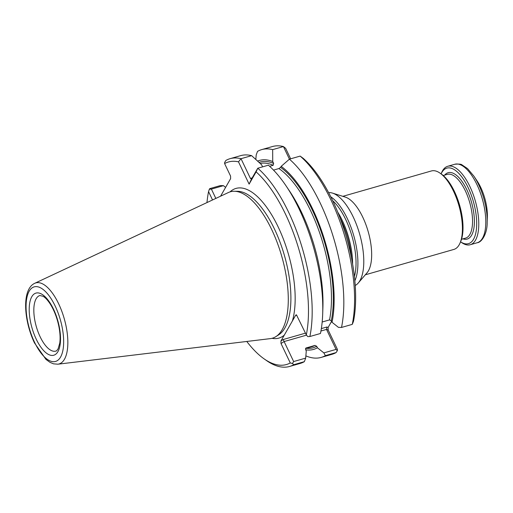 <?xml version="1.0" encoding="UTF-8"?>
<svg xmlns="http://www.w3.org/2000/svg" width="513" height="513" viewBox="0 0 513 513"><rect width="100%" height="100%" fill="white"/><g stroke="black" fill="none" stroke-linecap="round" stroke-linejoin="round"><path stroke-width="0.77" d="M355.22 285.478A48.466 20.097 -106 0 0 358.26 283.009L367.019 272.82A40.816 16.923 -106 0 0 368.161 231.53A40.816 16.923 -106 0 0 345.326 197.114L332.501 193.106A48.466 20.097 -106 0 0 328.615 192.625M358.26 283.009A48.466 20.097 -106 0 0 359.619 233.979A48.466 20.097 -106 0 0 332.501 193.106M365.314 274.801L453.883 249.427A40.816 16.923 -106 0 0 460.065 242.989A40.816 16.923 -106 0 0 458.911 205.527A40.816 16.923 -106 0 0 440.051 173.144A40.816 16.923 -106 0 0 431.401 170.957L342.831 196.332M351.482 257.892A48.466 20.097 -106 0 0 340.055 218.006M354.842 280.771A48.466 20.097 -106 0 0 353.752 235.659A48.466 20.097 -106 0 0 330.789 196.812M487.164 222.629L487.35 216.928A30.607 12.697 -106 0 0 477 180.794L473.82 176.062A39.45 16.358 74 0 1 478.584 184.513A39.45 16.358 74 0 1 487.164 222.629C487.344 233.146 481.97 242.354 477.257 242.726L470.248 244.733A40.816 16.923 74 0 1 461.597 242.546L460.559 241.822A39.283 16.288 74 0 0 476.263 230.414A39.283 16.288 74 0 0 468.132 187.578A39.283 16.288 74 0 0 441.09 173.875L441.584 172.701A40.816 16.923 74 0 1 447.766 166.27A40.816 16.923 74 0 1 469.876 186.482A40.816 16.923 74 0 1 470.248 244.733M460.065 242.989L460.751 241.373A39.283 16.288 -106 0 0 459.642 205.322A39.283 16.288 -106 0 0 441.488 174.151L440.051 173.144M57.886 364.198L270.293 338.631A76.168 31.588 -106 0 0 275.911 336.599A76.168 31.588 -106 0 0 281.74 256.295A76.168 31.588 -106 0 0 234.261 191.259A76.168 31.588 -106 0 0 228.426 192.516L34.704 283.311C21.642 289.326 23.726 320.362 34.435 342.857L45.978 359.421L49.979 362.345L53.512 363.839L57.886 364.198A42.162 17.487 -106 0 0 64.221 318.618A42.162 17.487 -106 0 0 34.704 283.311M289.589 366.462L300.188 363.422A108.07 44.817 -106 0 0 304.356 361.665L293.757 364.705A108.07 44.817 -106 0 1 289.589 366.462A108.07 44.817 -106 0 1 266.683 360.671L264.131 358.882A105.351 43.688 -106 0 0 290.281 362.947L281.009 343.518L284.119 341.562L293.648 361.556L292.455 363.48L293.757 364.705M211.401 189.111L223.431 185.661L220.372 185.591L209.772 188.63L209.342 189.226L211.401 189.111L215.838 198.416M224.598 163.564L224.688 162.384L225.887 160.447A108.07 44.817 -106 0 1 230.055 158.684A108.07 44.817 -106 0 1 241.02 158.697L238.487 161.845A105.351 43.688 -106 0 0 224.598 163.564L230.568 176.068L230.613 178.633L220.571 196.197M306.312 348.314A96.591 40.052 -106 0 0 316.713 346.281L314.95 345.416L305.953 348.026M305.819 348.122A95.232 39.488 74 0 0 306.178 347.929L305.562 349.475L306.274 350.975L305.684 358.106L304.356 361.665M223.431 185.661L225.605 187.392M293.648 361.556L305.684 358.106M305.87 355.881A108.07 44.817 -106 0 0 321.234 357.394A108.07 44.817 -106 0 0 325.396 355.637L323.863 352.899L336.047 349.404L326.512 329.417L326.89 327.005L321.356 328.589M305.729 349.828A98.284 40.758 -106 0 0 317.432 347.776L323.863 352.899M316.713 346.281L317.432 347.776M290.281 362.947L292.455 363.48M209.342 189.226L208.56 191.618A105.351 43.688 -106 0 0 206.97 202.571M246.772 341.459A105.351 43.688 -106 0 0 264.131 358.882M212.536 199.961L208.56 191.618M306.319 334.893A105.351 43.688 -106 0 0 256.109 171.887L257.763 168.238A108.07 44.817 -106 0 1 309.871 336.515L307.806 336.631L306.319 334.893L296.431 314.783L295.719 315.136L292.397 320.958A77.854 32.287 -106 0 0 277.841 226.259A77.854 32.287 -106 0 0 230.023 191.888M322.703 313.578A108.07 44.817 -106 0 0 286.151 186.007L289.672 191.253A98.284 40.758 -106 0 1 322.914 307.268L322.703 313.578A108.07 44.817 -106 0 1 320.471 333.482L309.871 336.515M332.02 322.26A98.284 40.758 -106 0 0 281.175 166.347L289.409 159.171A108.07 44.817 -106 0 1 341.511 327.448L338.452 327.377L332.02 322.26L331.308 320.76A96.591 40.052 -106 0 0 280.585 167.379L281.175 166.347M280.585 167.379L278.912 168.559L273.525 170.104M322.17 322.01L329.538 319.9L331.308 320.76M286.151 186.007A108.07 44.817 -106 0 0 268.37 165.199L257.763 168.238L251.485 179.082L249.113 184.122L238.487 161.845M256.109 171.887L249.113 184.122M230.055 158.684L240.655 155.644A108.07 44.817 -106 0 1 251.626 155.657L241.02 158.697L250.427 178.421L251.485 179.082M251.626 155.657L261.572 164.731L262.47 166.61M289.435 159.165L283.42 146.551L272.666 149.629L272.73 161.537L273.628 163.416L273.166 165.289L269.614 166.302M272.73 161.537A98.284 40.758 -106 0 0 257.616 161.082M272.666 149.629A108.07 44.817 -106 0 0 261.694 149.616A108.07 44.817 -106 0 0 257.532 151.38L256.205 154.939L255.827 159.453M321.234 357.394L331.982 354.316A108.07 44.817 -106 0 0 336.15 352.553L325.396 355.637M320.952 331.013L326.512 329.417L328.166 330L337.439 349.436L337.342 350.616L336.15 352.553M337.342 350.616L336.047 349.404M306.53 335.143L284.119 341.562L283.266 339.503L305.485 333.142M271.973 338.317A77.854 32.287 -106 0 0 284.292 335.136L280.964 340.953L281.009 343.518M284.292 335.136L292.397 320.958M341.511 327.448L352.264 324.37L353.476 321.382A105.351 43.688 -106 0 0 303.266 158.376L300.163 156.093L289.409 159.171M352.264 324.37A108.07 44.817 -106 0 0 300.163 156.093M290.647 158.818L285.645 148.334L283.42 146.551A108.07 44.817 -106 0 0 272.448 146.538L261.694 149.616M328.166 330L328.121 327.441L331.59 321.362M352.623 264.048A47.382 19.648 -106 0 0 337.759 212.177M354.406 276.513A47.382 19.648 -106 0 0 332.668 200.66M447.766 166.27L454.775 164.256A40.816 16.923 74 0 1 476.891 184.475A40.816 16.923 74 0 1 477.257 242.726M444.707 175.106A34.518 14.313 74 0 1 466.862 189.797A34.518 14.313 74 0 1 474.256 225.194A34.518 14.313 74 0 1 462.976 238.859M443.238 175.523L447.342 174.349A33.159 13.748 74 0 1 465.31 190.772A33.159 13.748 74 0 1 465.612 238.103L461.508 239.276M40.136 336.785A28.908 11.991 -106 0 0 55.802 351.104C56.212 351.283 56.988 350.488 58.142 348.718L59.752 343.159C60.367 338.798 60.162 333.655 59.123 327.73C57.443 318.829 54.551 311.032 50.441 304.337C47.831 300.291 45.394 297.617 43.13 296.309L39.879 295.52A28.908 11.991 -106 0 0 40.136 336.785M36.256 339.221A32.313 13.396 -106 0 0 60.496 340.382A32.313 13.396 -106 0 0 37.847 292.891A32.313 13.396 -106 0 0 36.256 339.221M34.531 342.242A38.796 16.089 -106 0 0 63.631 343.633A38.796 16.089 -106 0 0 36.436 286.613A38.796 16.089 -106 0 0 34.531 342.242M305.517 348.539L311.564 346.807A95.232 39.488 -106 0 0 314.95 345.416M275.911 336.599L278.668 334.842A75.225 31.197 -106 0 0 284.433 255.519A75.225 31.197 -106 0 0 237.538 191.291L234.261 191.259M329.538 319.9A95.232 39.488 -106 0 0 278.912 168.559M273.166 165.289A95.232 39.488 -106 0 0 260.187 163.448M273.628 163.416A96.591 40.052 -106 0 0 259.007 162.358M280.964 340.953L283.266 339.503M296.95 315.572L295.719 315.136M252.242 177.902L250.427 178.421M326.89 327.005L328.121 327.441M454.775 164.256C458.962 163.897 461.399 164.122 462.085 164.942L467.555 168.61L473.82 176.062"/></g></svg>
